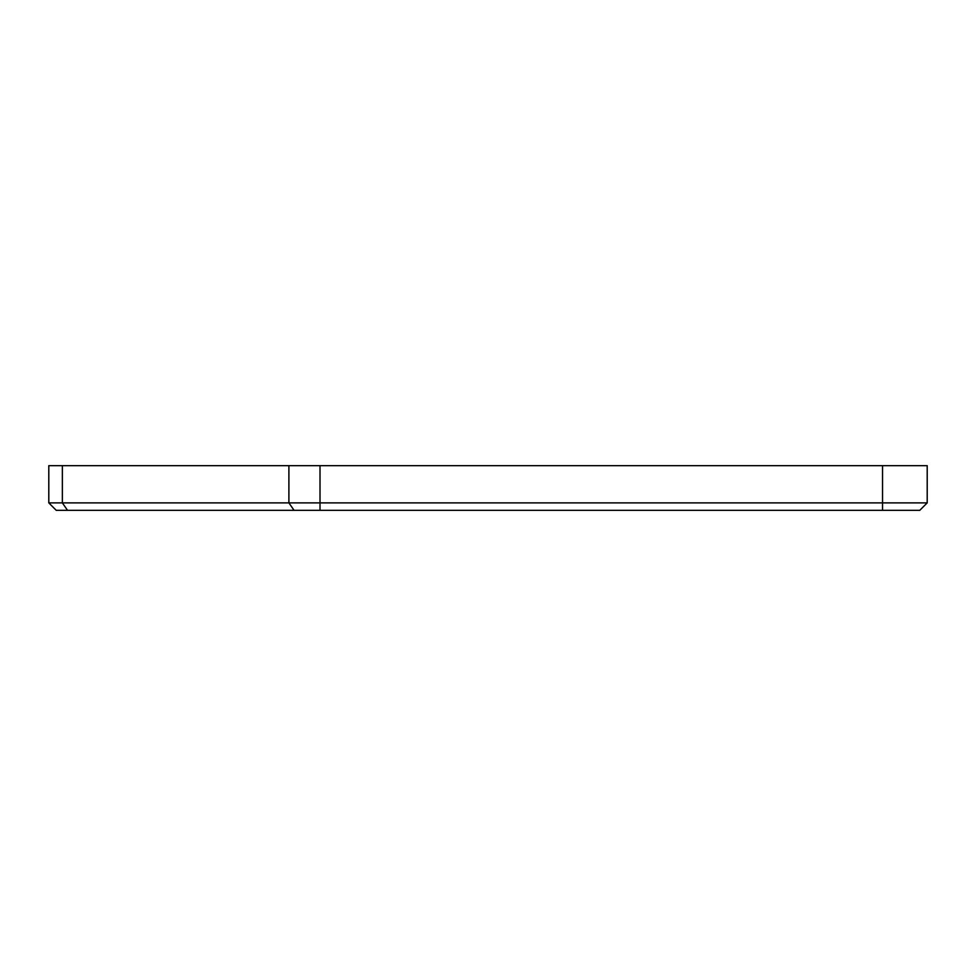 <?xml version="1.0" encoding="UTF-8"?>
<svg xmlns="http://www.w3.org/2000/svg" width="976" height="976" viewBox="0 0 976 976"><rect width="100%" height="100%" fill="white"/><g stroke="black" fill="none" stroke-linecap="round" stroke-linejoin="round"><path stroke-width="1.46" d="M48.8 465.662L62.354 465.662L62.354 502.884L927.2 502.884L927.2 465.662L320.006 465.662L320.006 510.338L56.242 510.338L48.8 502.884L48.8 465.662M294.081 510.338L288.896 502.884L288.896 465.662L62.354 465.662M288.896 465.662L320.006 465.662M927.2 502.884L919.758 510.338L320.006 510.338M56.242 510.338L48.8 502.884L62.354 502.884L67.539 510.338M882.536 510.338L882.536 465.662"/></g></svg>
